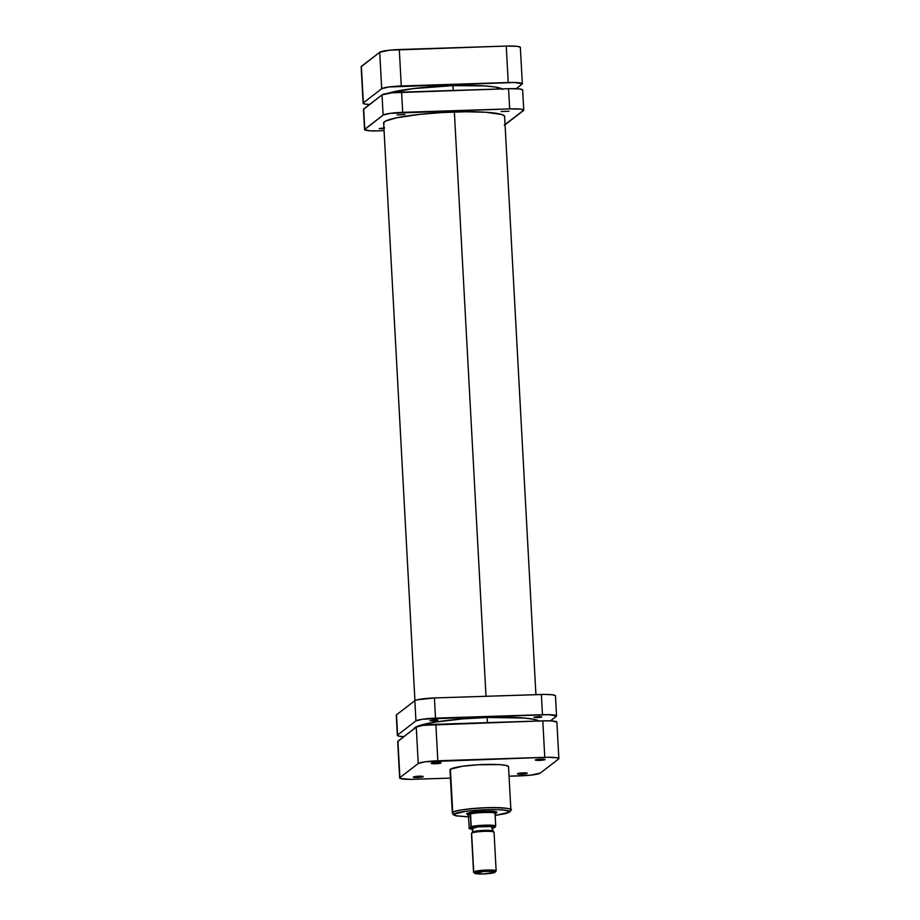 <?xml version="1.0" encoding="UTF-8"?>
<svg xmlns="http://www.w3.org/2000/svg" width="920" height="920" viewBox="0 0 920 920"><rect width="100%" height="100%" fill="white"/><g stroke="black" fill="none" stroke-linecap="round" stroke-linejoin="round"><path stroke-width="1.38" d="M520.341 47.311L517.235 46.322L506.253 46.057L389.539 50.186L379.73 52.256L361.134 66.792M363.112 103.212L361.134 66.757A16.985 2.081 176.9 0 1 361.376 66.378L363.354 102.833L381.697 88.722L379.73 52.256L361.376 66.378L363.354 102.833A16.985 2.081 -3.1 0 0 363.112 103.212A16.985 2.081 -3.1 0 0 369.553 104.489L364.573 103.971L363.354 102.833L381.697 88.722L388.619 86.998L514.406 82.489L522.318 83.766L516.212 88.699L522.077 84.191A16.985 2.081 -3.1 0 0 522.318 83.812L520.352 47.346A16.985 2.081 176.9 0 0 506.253 46.057L399.303 49.519L401.281 85.974L508.231 82.524L506.253 46.057L508.231 82.524A16.985 2.081 -3.1 0 1 522.318 83.812M401.281 85.974L399.303 49.519A16.985 2.081 176.9 0 0 379.73 52.256L381.697 88.722A16.985 2.081 -3.1 0 1 401.281 85.974M487.439 722.637L487.163 717.496L487.439 722.637M486.013 696.279L454.365 111.998L486.013 696.279M502.032 88.906A60.559 7.417 176.9 0 0 452.939 85.64L453.203 90.482L452.939 85.64A60.559 7.417 176.9 0 0 387.722 93.357L412.804 88.653L452.939 85.64L484.334 85.905L495.282 87.032L502.722 89.389M545.066 759.598A4.922 0.598 -3.1 0 1 539.511 760.391A4.922 0.598 -3.1 0 1 535.337 759.954A4.922 0.598 -3.1 0 1 535.371 759.92L539.384 760.403L545.134 759.483L535.371 759.92A4.922 0.598 -3.1 0 1 540.316 759.149A4.922 0.598 -3.1 0 1 545.088 759.425A4.922 0.598 -3.1 0 1 545.066 759.598M441.002 762.956A4.922 0.598 -3.1 0 1 435.459 763.749A4.922 0.598 -3.1 0 1 431.273 763.312A4.922 0.598 -3.1 0 1 431.308 763.278L435.321 763.761L441.071 762.841L431.308 763.278A4.922 0.598 -3.1 0 1 436.252 762.507A4.922 0.598 -3.1 0 1 441.036 762.783A4.922 0.598 -3.1 0 1 441.002 762.956M423.154 776.698A4.922 0.598 -3.1 0 1 417.599 777.492A4.922 0.598 -3.1 0 1 413.425 777.043A4.922 0.598 -3.1 0 1 413.459 777.009L417.473 777.492L423.223 776.572L413.459 777.009A4.922 0.598 -3.1 0 1 418.404 776.238A4.922 0.598 -3.1 0 1 423.177 776.514A4.922 0.598 -3.1 0 1 423.154 776.698M527.206 773.341A4.922 0.598 -3.1 0 1 521.663 774.134A4.922 0.598 -3.1 0 1 517.477 773.685A4.922 0.598 -3.1 0 1 517.511 773.651L521.536 774.134L527.275 773.214L517.511 773.651A4.922 0.598 -3.1 0 1 522.457 772.892A4.922 0.598 -3.1 0 1 527.24 773.156A4.922 0.598 -3.1 0 1 527.206 773.341M495.857 813.119L496.731 812.693L495.788 811.819L496.731 812.693A15.283 1.874 -3.1 0 1 495.822 813.13M466.543 813.763L466.532 813.774A15.283 1.874 -3.1 0 1 466.647 813.671L467.751 814.683M468.544 816.856L455.745 815.718L454.503 814.062C455.17 812.406 465.784 810.922 486.358 809.588C505.114 809.657 512.624 810.554 508.875 812.303A1.702 1.656 52.4 0 0 509.829 811.957A1.702 1.656 -127.6 0 1 508.875 812.303L495.167 815.419L508.875 812.303L509.059 811.302L502.538 809.853L486.358 809.588L465.761 811.268L454.503 814.062A1.702 1.656 -127.6 0 1 452.743 812.429A1.702 1.656 52.4 0 0 454.503 814.062L454.319 815.062L456.492 815.902L469.338 816.868M510.45 810.566C514.429 808.714 506.471 807.748 486.553 807.691C464.715 809.106 453.445 810.681 452.743 812.429A29.325 3.588 -3.1 0 1 483.989 807.783A29.325 3.588 -3.1 0 1 510.876 809.91A29.325 3.588 -3.1 0 1 510.45 810.566A1.702 1.656 -127.6 0 1 509.829 811.957M495.167 815.43L505.781 813.591L509.818 811.969L510.876 809.91L508.541 766.716A29.325 3.588 176.9 0 0 481.643 764.589A29.325 3.588 176.9 0 0 450.409 769.235L452.743 812.429L449.995 769.959M540.27 773.099L530.46 775.169L509.047 776.227L520.697 775.847A16.985 2.081 -3.1 0 0 540.27 773.099L558.624 758.988L540.27 773.099M399.648 778.009A16.985 2.081 -3.1 0 0 413.747 779.297L450.432 778.113L410.538 779.355L400.073 778.435L399.901 777.63L418.243 763.508L425.166 761.794L547.986 757.252L557.405 757.85L558.624 758.988A16.985 2.081 -3.1 0 0 558.865 758.609A16.985 2.081 -3.1 0 0 544.778 757.321L542.8 720.855L423.188 725.339L416.265 727.053L397.681 741.589L399.648 778.009A16.985 2.081 -3.1 0 1 399.901 777.63L397.923 741.175L416.265 727.053L418.243 763.508L399.901 777.63L397.923 741.175A16.985 2.081 176.9 0 0 397.681 741.554M508.53 766.647L506 765.417L499.41 764.623L478.48 764.75L462.357 766.268L450.409 769.235A29.325 3.588 176.9 0 0 449.983 769.89L452.318 813.084A29.325 3.588 -3.1 0 1 452.743 812.429L453.077 814.625L455.952 815.856L468.544 816.88M496.731 812.693L496.57 811.969L494.155 811.428L484.265 811.198L472.88 812.119L466.647 813.671A15.283 1.874 -3.1 0 1 481.988 811.29A15.283 1.874 -3.1 0 1 496.823 812.13A15.283 1.874 -3.1 0 1 496.731 812.693M556.887 722.108L551.609 720.923L542.8 720.855L435.85 724.304L437.828 760.771L544.778 757.321L542.8 720.855A16.985 2.081 176.9 0 1 556.887 722.143L558.865 758.609M416.265 727.053L418.243 763.508A16.985 2.081 -3.1 0 1 437.828 760.771L435.85 724.304A16.985 2.081 176.9 0 0 416.265 727.053M493.959 832.036L492.775 830.99A10.189 1.254 176.9 0 0 482.897 830.426A10.189 1.254 176.9 0 0 472.661 832.013L471.615 833.175A11.316 1.391 -3.1 0 1 482.977 831.415A11.316 1.391 -3.1 0 1 493.959 832.036A11.316 1.391 -3.1 0 1 493.89 832.45M496.156 870.906L494.051 832.197A11.316 1.391 176.9 0 0 483.678 831.381A11.316 1.391 176.9 0 0 471.615 833.175A11.316 1.391 176.9 0 0 471.454 833.428L473.547 872.125A11.316 1.391 -3.1 0 1 473.708 871.872L474.881 872.965A10.189 1.254 -3.1 0 1 486.369 871.32A10.189 1.254 -3.1 0 1 495.017 872.24A10.189 1.254 -3.1 0 1 494.937 872.309L483.195 873.966L474.743 873.218L484.644 871.401L491.912 871.355L494.937 872.309A10.189 1.254 -3.1 0 1 484.713 873.896A10.189 1.254 -3.1 0 1 474.823 873.344A10.189 1.254 -3.1 0 1 474.881 872.965L473.708 871.872A11.316 1.391 -3.1 0 1 485.772 870.078A11.316 1.391 -3.1 0 1 496.156 870.906A11.316 1.391 -3.1 0 1 495.995 871.159A11.316 1.391 176.9 0 0 496.075 871.079A11.316 1.391 176.9 0 0 486.461 870.055A11.316 1.391 176.9 0 0 473.708 871.872L471.615 833.175L473.708 871.872A11.316 1.391 176.9 0 0 473.639 872.298L474.823 873.344M492.51 827.436L492.648 827.183A10.189 1.254 176.9 0 0 483.31 826.47A10.189 1.254 176.9 0 0 472.454 828.092L472.661 832.013A10.189 1.254 -3.1 0 1 483.517 830.404A10.189 1.254 -3.1 0 1 492.867 831.139A10.189 1.254 -3.1 0 1 492.717 831.369M467.923 815.143L470.522 813.901L471.212 826.585A13.869 1.702 -3.1 0 1 484.782 825.182A13.869 1.702 -3.1 0 1 495.719 825.792L495.041 813.119A13.869 1.702 176.9 0 0 484.092 812.498A13.869 1.702 176.9 0 0 470.522 813.901L470.902 827.644L469.188 828.425L468.464 815.488A13.869 1.702 -3.1 0 1 468.027 815.258A13.869 1.702 -3.1 0 1 468.107 814.74L467.923 815.143A14.145 1.736 -3.1 0 1 467.601 814.786A14.145 1.736 -3.1 0 1 467.808 814.476L467.739 813.165L467.808 814.476A14.145 1.736 -3.1 0 1 482.885 812.233A14.145 1.736 -3.1 0 1 495.868 813.257A14.145 1.736 -3.1 0 1 495.661 813.567A14.145 1.736 176.9 0 0 495.765 813.475A14.145 1.736 176.9 0 0 483.759 812.199A14.145 1.736 176.9 0 0 467.808 814.476L468.107 814.74A13.869 1.702 -3.1 0 1 470.522 813.901A13.869 1.702 -3.1 0 1 484.092 812.498A13.869 1.702 -3.1 0 1 495.041 813.119A13.869 1.702 -3.1 0 1 495.5 813.763A13.869 1.702 -3.1 0 1 495.397 813.866A13.869 1.702 -3.1 0 1 495.086 814.05M473.11 829.38L469.234 828.586L468.464 815.488L470.522 813.901L467.808 814.476A14.145 1.736 176.9 0 0 467.728 814.994L468.027 815.258M472.661 832.013A10.189 1.254 176.9 0 0 472.592 832.082L471.523 833.244A11.316 1.391 -3.1 0 1 471.615 833.175L472.661 832.013L472.454 828.092A10.189 1.254 176.9 0 0 472.305 828.31L472.523 832.244M495.041 814.073L495.719 825.792A13.869 1.702 176.9 0 0 484.782 825.182A13.869 1.702 176.9 0 0 471.212 826.585L470.902 827.644L484.69 826.068L495.409 826.85L495.719 825.792L494.063 827.885L495.409 826.85A13.075 1.598 -3.1 0 0 484.69 826.068A13.075 1.598 -3.1 0 0 470.902 827.644L469.556 828.678M492.706 828.23L491.625 828.425M492.867 831.139L492.648 827.218L490.785 826.597L478.342 826.838L472.305 828.345M538.579 716.611L541.857 716.91L537.234 717.646L537.188 716.692L537.234 717.646L540.776 717.312L541.765 716.818L539.327 716.599L534.209 717.151L537.234 717.646L533.945 717.347L538.579 716.611M434.516 719.969L437.805 720.268L433.182 721.004L433.124 720.049L433.182 721.004L436.724 720.67L437.702 720.176L435.263 719.957L429.893 720.716L433.182 721.004L429.893 720.705L434.516 719.969M539.476 721.383L534.52 719.452L524.596 718.071L487.611 717.473A63.112 7.728 -3.1 0 1 538.947 720.981M396.255 715.231L396.497 714.806A16.985 2.081 176.9 0 0 396.255 715.185L397.348 735.379A16.985 2.081 -3.1 0 0 403.788 736.655L398.808 736.138L397.589 734.999L415.932 720.877L422.855 719.164L548.642 714.644L556.554 715.932L550.447 720.866L556.312 716.358A16.985 2.081 -3.1 0 0 556.554 715.978A16.985 2.081 -3.1 0 0 542.466 714.69L435.516 718.14L434.424 697.946L544.582 694.428L552.356 694.761L555.462 695.738M413.954 728.835A63.112 7.728 -3.1 0 1 487.611 717.473L463.024 718.865L435.7 722.027L420.612 725.213L416.185 726.869L413.954 729.238M397.348 735.379A16.985 2.081 -3.1 0 1 397.589 734.999L396.497 714.806L414.839 700.683L415.932 720.877L397.589 734.999L396.497 714.806L414.839 700.683L417.209 699.809L434.424 697.946L541.374 694.496L542.466 714.69L541.374 694.496A16.985 2.081 176.9 0 1 555.462 695.784L556.554 715.978M414.839 700.683L415.932 720.877A16.985 2.081 -3.1 0 1 435.516 718.14L434.424 697.946A16.985 2.081 176.9 0 0 414.839 700.683M383.973 128.857L379.293 128.547L384.606 127.891M509.001 111.205L501.135 111.55L509.001 111.205M404.938 114.563L397.084 114.908L404.938 114.563M383.697 123.602A60.674 7.429 -3.1 0 1 383.559 123.153A60.674 7.429 -3.1 0 1 384.422 121.808A60.674 7.429 -3.1 0 1 449.086 112.194A60.674 7.429 -3.1 0 1 504.735 116.598A60.674 7.429 -3.1 0 1 504.643 117.058M522.652 89.941L519.547 88.952L508.565 88.688L391.839 92.816L382.03 94.886L363.446 109.422M378.626 130.87L384.077 130.686L378.626 130.87A16.985 2.081 -3.1 0 1 364.538 129.582L369.817 130.801L378.626 130.87M504.275 125.108L523.745 110.135L520.639 109.146L509.657 108.882L390.046 113.367L383.122 115.08L364.538 129.616A16.985 2.081 -3.1 0 1 364.78 129.202L363.688 109.008L382.03 94.886L383.122 115.08L364.78 129.202L363.688 109.008A16.985 2.081 176.9 0 0 363.446 109.388L364.538 129.582M384.065 128.846L379.235 128.65L383.928 127.903M384.019 124.004L383.709 122.567L385.721 121.026L396.301 117.863L419.485 114.39L442.543 112.527L465.842 111.768L485.841 112.251L501.641 114.459L504.263 115.748L504.574 117.185M505.057 124.74A16.985 2.081 -3.1 0 0 505.16 124.671L523.503 110.549A16.985 2.081 -3.1 0 0 523.745 110.17L522.652 89.976A16.985 2.081 176.9 0 0 508.565 88.688L509.657 108.882L402.707 112.343L401.614 92.149L508.565 88.688L509.657 108.882A16.985 2.081 -3.1 0 1 523.745 110.17M402.707 112.343L401.614 92.149A16.985 2.081 176.9 0 0 382.03 94.886L383.122 115.08A16.985 2.081 -3.1 0 1 402.707 112.343M414.943 700.615L383.64 122.693M535.923 694.669L504.597 116.15M496.075 871.079L495.017 872.24M495.868 813.257L495.776 811.704M467.601 814.786L467.521 813.245M469.349 828.724L472.362 829.334"/></g></svg>
